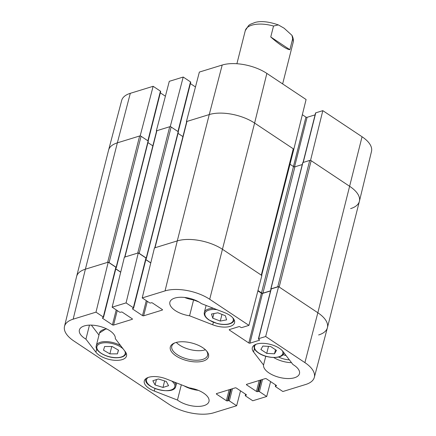 <?xml version="1.0" encoding="UTF-8"?>
<svg xmlns="http://www.w3.org/2000/svg" width="436" height="436" viewBox="0 0 436 436"><rect width="100%" height="100%" fill="white"/><g stroke="black" fill="none" stroke-linecap="round" stroke-linejoin="round"><path stroke-width="0.65" d="M286.038 355.514A10.099 4.676 14.2 0 1 282.98 354.653M184.57 297.45A18.486 8.562 -165.8 0 0 193.595 299.913L198.898 301.979M273.743 357.525A18.486 8.562 -165.8 0 0 291.515 362.67M278.68 357.035A12.976 6.011 -165.8 0 0 289.346 359.842M183.97 385.811A18.486 8.562 -165.8 0 0 198.298 390.334M91.353 325.12L98.977 335.082M240.53 390.852L236.639 405.742L213.804 412.767A32.357 14.993 14.2 0 1 169.146 404.395L73.946 341.05A32.357 14.993 14.2 0 1 64.495 326.433A32.357 14.993 14.2 0 1 73.155 319.179L95.991 312.154L108.226 262.156L85.391 269.186A32.864 15.227 -165.8 0 0 76.594 276.549L64.495 326.433M258.412 338.859L271.001 289.101A0.823 0.382 14.2 0 1 271.225 288.915L278.604 286.648L265.671 336.51L258.63 338.674A0.823 0.382 -165.8 0 0 258.412 338.859A0.823 0.382 -165.8 0 0 258.652 339.23L259.371 339.709A0.823 0.382 14.2 0 1 259.611 340.085A0.823 0.382 14.2 0 1 259.393 340.265L249.926 343.181A0.823 0.382 14.2 0 1 248.793 342.969L229.467 330.107A0.823 0.382 14.2 0 1 229.227 329.736A0.823 0.382 14.2 0 1 229.445 329.551L238.912 326.64A0.823 0.382 14.2 0 1 240.045 326.853L240.765 327.332A0.823 0.382 -165.8 0 0 241.898 327.545L248.934 325.376L261.873 275.514L222.638 249.408A32.864 15.227 -165.8 0 0 177.283 240.906L154.448 247.931L142.212 297.93L149.504 302.78A0.823 0.382 -165.8 0 0 150.638 302.993L151.33 302.775A0.823 0.382 14.2 0 1 152.464 302.987L162.274 309.516A0.823 0.382 14.2 0 1 162.514 309.887A0.823 0.382 14.2 0 1 162.296 310.072L143.64 315.811A0.823 0.382 14.2 0 1 142.507 315.599L132.697 309.075A0.823 0.382 14.2 0 1 132.457 308.699A0.823 0.382 14.2 0 1 132.675 308.519L133.372 308.307A0.823 0.382 -165.8 0 0 133.59 308.121A0.823 0.382 -165.8 0 0 133.351 307.751L126.064 302.9L138.299 252.902L124.374 257.185L112.139 307.184L126.064 302.9M257.883 290.883L261.382 293.21A0.823 0.382 -165.8 0 0 262.516 293.423L270.533 290.954M265.671 336.51L304.9 362.616A32.357 14.993 14.2 0 1 314.318 377.369L327.398 327.736A32.864 15.227 -165.8 0 0 317.839 312.754L278.604 286.648M108.226 262.156L115.872 267.246A0.823 0.382 14.2 0 1 116.112 267.617L103.517 317.375A0.823 0.382 -165.8 0 0 103.278 317.005L95.991 312.154M115.774 268.941L120.696 272.217M138.299 252.902L145.946 257.992A0.823 0.382 14.2 0 1 146.185 258.363L133.59 308.121M145.847 259.687L150.769 262.963M177.463 400.057L154.311 391.059A16.432 7.614 14.2 0 1 144.283 380.939A16.432 7.614 14.2 0 1 166.121 378.873L189.273 387.871A18.486 8.562 14.2 0 1 208.975 401.485A18.486 8.562 14.2 0 1 196.396 406.379A18.486 8.562 14.2 0 1 177.463 400.057L181.327 384.786M263.546 365.014L253.561 351.961A16.432 7.614 14.2 0 1 252.324 347.688A16.432 7.614 14.2 0 1 265.889 343.541A16.432 7.614 14.2 0 1 282.948 351.471L292.932 364.523A18.486 8.562 14.2 0 1 299.472 373.636A18.486 8.562 14.2 0 1 279.928 377.522A18.486 8.562 14.2 0 1 263.546 365.014L265.764 356.25M189.573 315.795A18.486 8.562 14.2 0 1 169.876 302.181A18.486 8.562 14.2 0 1 182.455 297.287A18.486 8.562 14.2 0 1 201.383 303.609L224.54 312.607A16.432 7.614 14.2 0 1 234.563 322.733A16.432 7.614 14.2 0 1 212.73 324.793L189.573 315.795L193.595 299.913M85.919 339.148A18.486 8.562 14.2 0 1 79.379 330.03A18.486 8.562 14.2 0 1 98.918 326.15A18.486 8.562 14.2 0 1 115.306 338.652L125.29 351.705A16.432 7.614 14.2 0 1 126.522 355.983A16.432 7.614 14.2 0 1 112.957 360.131A16.432 7.614 14.2 0 1 95.904 352.195L85.919 339.148L89.467 325.131M206.446 350.806A18.486 8.562 14.2 0 1 207.612 355.313A18.486 8.562 14.2 0 1 187.589 359.079A18.486 8.562 14.2 0 1 171.773 346.244A18.486 8.562 14.2 0 1 174.94 342.832M202.789 347.721A19.718 9.134 -165.8 0 0 174.302 343.083A19.718 9.134 -165.8 0 0 175.305 355.427A19.718 9.134 -165.8 0 0 200.135 361.711A19.718 9.134 -165.8 0 0 206.893 351.329A19.718 9.134 -165.8 0 0 202.789 347.721M176.324 342.413A18.486 8.562 -165.8 0 0 205.427 349.776M112.139 307.184L119.431 312.034A0.823 0.382 -165.8 0 0 120.565 312.247L121.257 312.034A0.823 0.382 14.2 0 1 122.396 312.247L132.201 318.771A0.823 0.382 14.2 0 1 132.44 319.147A0.823 0.382 14.2 0 1 132.222 319.326L113.567 325.071A0.823 0.382 14.2 0 1 112.434 324.858L102.624 318.329A0.823 0.382 14.2 0 1 102.384 317.958A0.823 0.382 14.2 0 1 102.602 317.773L103.299 317.561A0.823 0.382 -165.8 0 0 103.517 317.375M236.639 405.742L229.347 400.891A0.823 0.382 -165.8 0 0 228.213 400.679L227.516 400.891A0.823 0.382 14.2 0 1 226.382 400.679L216.572 394.155A0.823 0.382 14.2 0 1 216.332 393.779A0.823 0.382 14.2 0 1 216.556 393.599L235.211 387.855A0.823 0.382 14.2 0 1 236.345 388.067L246.155 394.596A0.823 0.382 14.2 0 1 246.395 394.967A0.823 0.382 14.2 0 1 246.171 395.152L245.479 395.365A0.823 0.382 -165.8 0 0 245.255 395.545A0.823 0.382 -165.8 0 0 245.495 395.921L252.787 400.771L266.707 396.488L259.42 391.637A0.823 0.382 -165.8 0 0 258.286 391.424L257.589 391.637A0.823 0.382 14.2 0 1 256.455 391.424L246.645 384.895A0.823 0.382 14.2 0 1 246.405 384.525A0.823 0.382 14.2 0 1 246.629 384.339L265.284 378.601A0.823 0.382 14.2 0 1 266.418 378.813L276.228 385.337A0.823 0.382 14.2 0 1 276.468 385.713A0.823 0.382 14.2 0 1 276.244 385.893L275.552 386.111A0.823 0.382 -165.8 0 0 275.329 386.291A0.823 0.382 -165.8 0 0 275.568 386.667L282.86 391.517L305.69 384.487A32.357 14.993 14.2 0 0 314.318 377.369M142.212 297.93L165.048 290.899A32.357 14.993 14.2 0 1 209.705 299.27L248.934 325.376M270.603 381.598L266.707 396.488M112.145 346.506L118.505 350.179L117.415 353.863L109.877 353.868L103.517 350.195L104.607 346.511L112.145 346.506M109.877 353.868L111.741 346.506M117.415 353.863L118.369 350.097M155.08 384.961L152.84 380.742L158.404 378.982L166.307 381.467L168.547 385.686L162.982 387.446L155.08 384.961L156.431 379.603M162.982 387.446L164.628 380.939M274.495 353.809L266.728 353.383L260.875 349.492L262.859 346.064L270.625 346.489L276.473 350.386L274.495 353.809L275.519 349.748M266.728 353.383L268.505 346.375M217.837 312.803L225.363 315.719L226.622 319.85L220.278 321.081L212.752 318.166L211.493 314.034L217.837 312.803M212.752 318.166L213.913 313.566M220.278 321.081L221.968 314.4M303.042 162.481L315.566 113A0.823 0.382 14.2 0 1 315.784 112.82L322.82 110.651L310.574 160.306L349.803 186.412A32.864 15.227 14.2 0 1 359.406 201.263A32.864 15.227 14.2 0 1 350.609 208.626M310.574 160.306L310.29 160.394M261.649 275.367L293.837 149.172L306.088 99.517L266.854 73.412A32.357 14.993 -165.8 0 0 222.197 65.04L199.361 72.071L186.417 121.595L209.253 114.564A32.864 15.227 14.2 0 1 254.608 123.066L293.837 149.172M170.558 126.756L170.269 126.565L183.213 77.041L169.293 81.325L156.344 130.849L170.269 126.565M140.485 136.01L140.196 135.819L153.14 86.295L130.31 93.32A32.357 14.993 -165.8 0 0 121.682 100.438L108.602 150.077A32.864 15.227 14.2 0 1 117.36 142.845L140.196 135.819M153.14 86.295L160.432 91.146A0.823 0.382 14.2 0 1 160.671 91.522L148.153 140.981M160.334 92.846L165.397 96.214M183.213 77.041L190.505 81.892A0.823 0.382 14.2 0 1 190.745 82.262L178.226 131.727M190.407 83.587L195.47 86.96M302.339 114.712L305.941 117.11A0.823 0.382 -165.8 0 0 307.075 117.322L315.097 114.853M359.406 201.263L371.505 151.379A32.357 14.993 -165.8 0 0 362.054 136.757L322.82 110.651M318.64 334.962A32.864 15.227 -165.8 0 0 327.42 327.67A32.864 15.227 -165.8 0 0 317.839 312.754L279.182 287.03L311.146 160.688A1.025 0.474 -165.8 0 0 309.729 160.426L277.765 286.763A1.025 0.474 14.2 0 1 278.326 286.73M277.765 286.763L270.941 288.866A0.616 0.283 -165.8 0 0 270.778 289.003A0.616 0.283 -165.8 0 0 270.958 289.281L270.958 289.281M270.571 290.801L262.93 293.156A1.025 0.474 14.2 0 1 261.513 292.888L257.976 290.534M293.564 149.254A1.025 0.474 -165.8 0 0 293.265 148.79L261.295 275.127A1.025 0.474 14.2 0 1 261.595 275.596M261.295 275.127L222.638 249.408A32.864 15.227 -165.8 0 0 177.283 240.906L155.003 247.762L186.973 121.421A1.025 0.474 -165.8 0 0 186.701 121.649L154.769 247.833M154.731 247.991A1.025 0.474 14.2 0 1 155.003 247.762M150.796 262.848L145.875 259.573M146.153 258.488L146.24 258.461A0.616 0.283 -165.8 0 0 146.409 258.325A0.616 0.283 -165.8 0 0 146.229 258.041L139.16 253.338L171.13 127.001A1.025 0.474 -165.8 0 0 169.713 126.734L156.9 130.675A1.025 0.474 -165.8 0 0 156.628 130.904L124.696 257.087M138.588 253.093A1.025 0.474 14.2 0 1 139.16 253.338M169.713 126.734L137.743 253.076L124.93 257.017L156.9 130.675M124.658 257.245A1.025 0.474 14.2 0 1 124.93 257.017M120.728 272.102L115.802 268.827M116.08 267.742L116.167 267.715A0.616 0.283 -165.8 0 0 116.336 267.579A0.616 0.283 -165.8 0 0 116.156 267.301L109.087 262.597L141.057 136.255A1.025 0.474 -165.8 0 0 139.64 135.988L117.36 142.845A32.864 15.227 -165.8 0 0 108.58 150.142L76.616 276.479A32.864 15.227 -165.8 0 1 85.391 269.186L73.155 319.179M108.515 262.352A1.025 0.474 14.2 0 1 109.087 262.597M139.64 135.988L107.67 262.33L85.391 269.186L117.36 142.845L130.31 93.32M327.42 327.67L359.384 201.328A32.864 15.227 -165.8 0 0 349.803 186.412L311.146 160.688M293.265 148.79L254.608 123.066A32.864 15.227 -165.8 0 0 209.253 114.564L186.973 121.421M171.13 127.001L178.193 131.705A0.616 0.283 14.2 0 1 178.373 131.983L146.409 258.325M141.057 136.255L148.12 140.959A0.616 0.283 14.2 0 1 148.3 141.237L116.336 267.579M289.804 164.1L293.483 166.547A1.025 0.474 -165.8 0 0 294.9 166.814L302.268 164.546M270.778 289.003L302.742 162.661A0.616 0.283 14.2 0 1 302.911 162.524L309.729 160.426M147.957 142.61L152.845 145.864M178.03 133.356L182.918 136.604M289.891 49.715C288.229 49.535 285.667 48.303 282.212 46.02C278.724 43.687 274.903 40.673 270.756 36.978L273.525 26.04L278.359 24.907L284.147 28.231L291.989 35.376L292.66 38.771L289.891 49.715L270.756 36.978M154.311 391.059L154.949 388.531M253.561 351.961L254.39 348.696M212.73 324.793L213.368 322.264M95.904 352.195L96.732 348.931M162.41 309.625L162.296 310.072M147.308 301.32L143.64 315.811M146.289 300.644L142.507 315.599M132.849 308.465L132.697 309.075M145.946 257.992L133.351 307.751M246.803 384.29L246.645 384.895M276.359 385.446L276.244 385.893M275.814 385.064L275.552 386.111M262.499 379.456L259.42 391.637M261.213 379.854L258.286 391.424M260.515 380.067L257.589 391.637M259.229 380.465L256.455 391.424M132.337 318.88L132.222 319.326M117.235 310.574L113.567 325.071M116.216 309.898L112.434 324.858M102.776 317.719L102.624 318.329M115.872 267.246L103.278 317.005M216.73 393.545L216.572 394.155M246.286 394.705L246.171 395.152M245.74 394.318L245.479 395.365M232.426 388.71L229.347 400.891M231.14 389.108L228.213 400.679M230.442 389.321L227.516 400.891M229.156 389.719L226.382 400.679M261.382 293.21L248.793 342.969M262.516 293.423L249.926 343.181M229.619 329.496L229.467 330.107M271.225 288.915L258.63 338.674M259.507 339.818L259.393 340.265M266.854 73.412L254.608 123.066L209.705 299.27M362.054 136.757L317.839 312.754L304.9 362.616M222.197 65.04L209.253 114.564L177.283 240.906L165.048 290.899M124.734 350.98A14.584 6.758 14.2 0 1 116.39 357.651A14.584 6.758 14.2 0 1 98.16 350.609A14.584 6.758 14.2 0 1 104.291 342.772A14.584 6.758 14.2 0 1 123.186 348.958M126.151 353.258A15.402 7.134 -165.8 0 0 126.178 353.16L126.151 353.258C125.225 356.152 122.031 357.651 116.57 357.765C106.471 358 94.361 350.964 96.285 345.704L99.501 333A15.402 7.134 14.2 0 1 106.815 328.978M120.641 345.628A15.402 7.134 -165.8 0 0 105.523 341.601A15.402 7.134 -165.8 0 0 96.285 345.704M171.811 381.086A14.584 6.758 14.2 0 1 170.945 390.007A14.584 6.758 14.2 0 1 152.306 387.168A14.584 6.758 14.2 0 1 148.109 377.478M145.907 378.721L145.929 378.622A15.402 7.134 -165.8 0 0 145.907 378.721C142.414 387.947 174.455 396.057 175.773 386.274A15.402 7.134 -165.8 0 0 174.514 382.138M282.463 350.887A14.584 6.758 14.2 0 1 275.901 357.335A14.584 6.758 14.2 0 1 258.815 352.997A14.584 6.758 14.2 0 1 256.15 344.227M283.814 353.024A15.402 7.134 -165.8 0 0 283.88 352.691L283.814 353.024C283.013 359.057 266.854 358.85 258.537 352.975C256.324 351.492 254.88 349.923 254.193 348.26L253.97 345.372A15.402 7.134 -165.8 0 0 253.948 345.47M232.846 317.871A14.584 6.758 14.2 0 1 227.99 324.079A14.584 6.758 14.2 0 1 206.032 317.146A14.584 6.758 14.2 0 1 217.014 309.685M234.192 320.008A15.402 7.134 -165.8 0 0 234.219 319.91L234.192 320.008C233.609 322.1 231.652 323.496 228.328 324.182C225.063 324.776 221.395 324.569 217.33 323.561L209.046 320.04C205.367 317.55 203.792 315.021 204.326 312.454L206.103 305.44M213.58 308.35A15.402 7.134 -165.8 0 0 204.326 312.454M177.943 131.536L190.505 81.892M147.869 140.79L160.432 91.146M293.439 166.519L305.941 117.11M294.54 166.863L307.075 117.322M303.233 162.426L315.784 112.82M178.193 131.705L146.229 258.041M148.12 140.959L116.156 267.301M293.483 166.547L261.513 292.888M294.9 166.814L262.93 293.156M302.911 162.524L270.941 288.866M291.995 35.376C293.324 38.057 293.684 40.51 293.063 42.739A24.645 11.418 -165.8 0 0 292.66 38.771M273.525 26.04A24.645 11.418 -165.8 0 0 245.277 30.645L236.901 63.738M275.666 384.966L275.329 386.291M245.593 394.22L245.255 395.545M99.501 333L106.21 328.684M175.773 386.274L176.613 382.955M293.063 42.739L282.642 83.919M245.277 30.645L248.629 25.484L250.319 24.302L255.125 22.421C261.077 20.797 268.816 21.631 278.359 24.912"/></g></svg>

